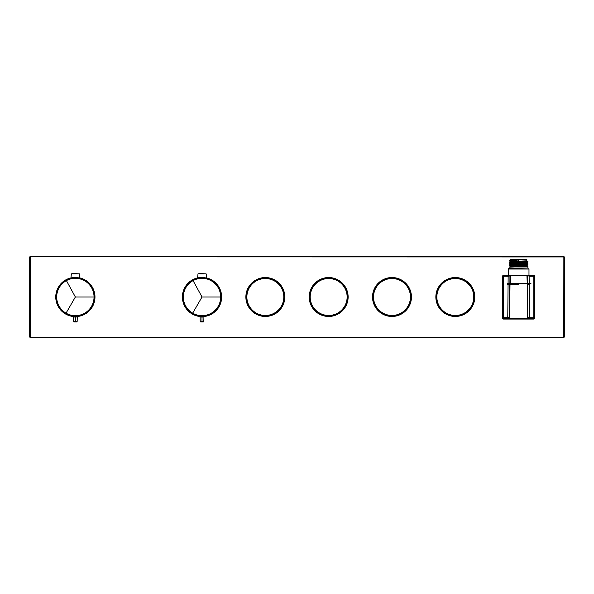 <?xml version="1.0" encoding="UTF-8"?>
<svg xmlns="http://www.w3.org/2000/svg" width="594" height="594" viewBox="0 0 594 594"><rect width="100%" height="100%" fill="white"/><g stroke="black" fill="none" stroke-linecap="round" stroke-linejoin="round"><path stroke-width="0.89" d="M246.607 297A18.733 18.733 0 0 0 265.34 315.733A18.733 18.733 0 0 0 284.066 297A18.733 18.733 0 0 0 265.34 278.267A18.733 18.733 0 0 0 246.607 297L246.139 297A19.201 19.201 0 0 0 265.34 316.201A19.201 19.201 0 0 0 284.533 297A19.201 19.201 0 0 0 265.34 277.799A19.201 19.201 0 0 0 246.139 297L246.607 297M246.874 297A18.459 18.459 0 0 0 265.34 315.459A18.459 18.459 0 0 0 283.798 297A18.459 18.459 0 0 0 265.34 278.541A18.459 18.459 0 0 0 246.874 297M347.393 297A18.733 18.733 0 0 0 328.66 278.267A18.733 18.733 0 0 0 309.934 297A18.733 18.733 0 0 0 328.66 315.733A18.733 18.733 0 0 0 347.393 297L347.861 297A19.201 19.201 0 0 0 328.66 277.799A19.201 19.201 0 0 0 309.467 297A19.201 19.201 0 0 0 328.66 316.201A19.201 19.201 0 0 0 347.861 297L347.393 297M347.126 297A18.459 18.459 0 0 0 328.66 278.541A18.459 18.459 0 0 0 310.202 297A18.459 18.459 0 0 0 328.66 315.459A18.459 18.459 0 0 0 347.126 297M534.043 275.416L534.065 275.416A0.446 0.446 0 0 1 534.496 275.757A0.891 0.891 -90 0 0 533.768 275.371L527.754 275.371L529.128 276.262L533.806 276.262L533.806 317.745L534.659 318.169L534.659 276.262A0.891 0.891 -90 0 0 534.503 275.764L534.659 276.262L533.806 276.262A0.891 0.891 90 0 0 532.915 275.371L533.768 275.371M503.504 275.371L527.375 275.371L503.504 275.371A0.891 0.891 90 0 0 502.613 276.262L502.769 275.764A0.446 0.446 0 0 1 503.207 275.416L503.229 275.416M70.953 277.881A19.624 19.624 0 0 0 65.956 279.781A19.624 19.624 0 0 1 70.953 277.881A19.624 19.624 0 0 0 73.092 316.491A19.624 19.624 0 0 1 65.555 313.996A19.624 19.624 0 0 0 73.092 316.491M85.172 313.996A19.624 19.624 0 0 1 77.636 316.491A19.624 19.624 0 0 0 79.774 277.881A19.624 19.624 0 0 1 85.172 313.996L84.704 313.172A18.674 18.674 55.8 0 0 94.038 297A18.674 18.674 -149.3 0 0 66.409 280.613L75.364 297L94.038 297M197.602 277.881A19.624 19.624 0 0 0 192.605 279.781A19.624 19.624 0 0 1 197.602 277.881A19.624 19.624 0 0 0 199.74 316.491A19.624 19.624 0 0 1 192.204 313.996A19.624 19.624 0 0 0 199.74 316.491M211.828 313.996A19.624 19.624 0 0 1 204.284 316.491A19.624 19.624 0 0 0 206.422 277.881A19.624 19.624 0 0 1 211.828 313.996L211.353 313.172A18.674 18.674 55.8 0 0 220.686 297A18.674 18.674 -149.3 0 0 193.065 280.613L202.012 297L220.686 297M79.477 277.918C82.611 278.445 73.923 276.856 71.258 277.955L70.953 277.992M77.896 316.402A0.713 0.713 0.5 0 0 77.279 317.033L77.903 316.253L72.832 316.253L73.456 317.077A0.713 0.713 178.5 0 1 73.456 317.092L73.448 317.025M65.956 279.781L66.409 280.613A18.674 18.674 90.5 0 0 66.031 313.172A18.674 18.674 65.9 0 0 84.704 313.172M75.364 316.394L75.364 317.092L73.448 316.944L73.559 321.28A0.713 0.713 0 0 0 74.28 321.97A0.713 0.713 0 0 1 73.559 321.28L75.364 321.28L75.364 317.092L77.279 316.944L77.168 321.28L75.364 321.28M76.455 321.97A0.713 0.713 -163.3 0 0 77.168 321.28A0.713 0.713 0 0 1 76.455 321.97L74.28 321.97M79.485 273.849L73.389 273.582L76.307 273.515M70.953 278.022L71.347 273.834M71.785 273.767L73.047 273.611M77.443 273.841L73.285 273.841M206.125 277.918C209.259 278.445 200.572 276.856 197.906 277.955L197.602 277.992M204.544 316.402A0.713 0.713 0.5 0 0 203.928 317.033L204.551 316.253L199.48 316.253L200.104 317.077A0.713 0.713 178.5 0 1 200.104 317.092L200.096 317.025M192.605 279.781L193.065 280.613A18.674 18.674 90.5 0 0 192.679 313.172A18.674 18.674 65.9 0 0 211.353 313.172M202.012 316.394L202.012 317.092L200.096 316.944L200.215 321.28A0.713 0.713 0 0 0 200.928 321.97A0.713 0.713 0 0 1 200.215 321.28L202.012 321.28L202.012 317.092L203.928 316.944L203.816 321.28L202.012 321.28M203.103 321.97A0.713 0.713 -163.3 0 0 203.816 321.28A0.713 0.713 0 0 1 203.103 321.97L200.928 321.97M206.133 273.849L200.037 273.582L202.955 273.515M197.602 278.022L197.995 273.834M198.433 273.767L199.695 273.611M204.091 273.841L199.933 273.841M507.877 318.562L508.278 318.718M528.051 283.776L508.122 283.776M528.541 318.555L529.388 318.74L528.541 318.555M506.92 318.577L508.122 319.008L506.868 319.008L508.278 319.008L508.724 318.555M530.345 318.577L530.108 319.008L528.994 318.718M528.964 319.008L508.278 319.008M508.286 269.037L528.979 269.037L508.65 268.681L508.642 275.638M528.979 269.037L528.979 275.282L508.286 275.282M505.694 318.362L509.065 318.51A6.23 2.294 87.9 0 0 509.251 318.429L509.659 317.679L510.008 283.16L518.636 283.42M510.008 283.42L527.286 283.42M509.036 318.518L508.716 318.547A0.891 0.891 -75.9 0 0 509.607 317.664L507.766 317.656A68239.062 2381.368 -89.5 0 1 508.145 276.262L510.343 275.824L510.276 283.16L527.279 283.256M527.264 283.16L527.613 317.679L528.059 318.451M527.517 283.42L527.613 317.679L528.014 318.429A6.207 2.287 -87.9 0 0 528.207 318.51L528.237 318.518M527.613 317.679L527.665 317.664A0.891 0.891 75.9 0 0 528.556 318.547L528.86 318.547A0.891 0.639 -89.5 0 0 529.499 317.656A68122.036 2488.221 -90.5 0 0 529.128 276.262L528.059 275.371L532.915 275.371M528.207 318.51L530.613 318.577M527.264 283.42L526.93 275.824L527.309 275.824A73433.309 2562.694 -90.5 0 1 527.665 317.664L533.806 317.745A0.891 0.891 116.5 0 1 532.915 318.636L533.768 319.06A0.891 0.891 -63.4 0 0 534.659 318.169L534.296 318.881M509.897 275.371A0.446 0.446 90 0 1 510.343 275.824L526.93 275.824A0.446 0.446 90 0 1 527.375 275.371L527.754 275.371A0.446 0.446 90 0 0 527.309 275.824L527.836 275.824M502.613 276.262L502.613 318.169L502.613 276.262L503.46 276.262L503.46 317.745L507.766 317.656A0.891 0.639 89.5 0 0 508.405 318.547L508.716 318.547M528.014 318.429L528.556 318.547M504.351 275.371A0.891 0.891 90 0 0 503.46 276.262L508.145 276.262L509.207 275.371L509.437 275.824M504.351 318.636A0.891 0.891 62.8 0 1 503.46 317.745L502.613 318.169A0.891 0.891 63.4 0 0 503.504 319.06L533.768 319.06L503.504 319.06L508.405 318.547M514.671 261.679L510.498 261.36L517.879 261.026L514.627 260.306L509.429 260.595L510.417 259.541L526.856 259.541L526.856 260.833L510.885 261.553L514.694 261.917M514.671 261.999C508.13 261.768 509.452 261.546 518.636 261.315L526.885 260.9L527.888 261.479L509.429 262.214L510.417 261.642L509.452 260.929M514.694 260.306L510.751 259.949L518.636 259.623L518.636 261.078C509.504 261.308 508.189 261.531 514.694 261.761M514.694 263.536L510.929 263.172L526.856 262.451L527.828 261.739L509.452 262.548M514.694 263.38C508.189 263.149 509.504 262.919 518.636 262.697L526.856 262.288M514.671 260.38C508.249 260.165 509.318 259.942 517.879 259.727L518.636 259.623M517.879 261.026L518.636 261.078M514.627 260.306L517.879 259.727M514.671 263.617C508.13 263.387 509.452 263.164 518.636 262.934L526.893 262.518L527.843 263.023L509.429 263.833L510.417 263.261L509.437 262.548M514.671 263.298L510.766 262.942L526.893 262.229M514.627 260.625L509.437 260.929M514.523 260.387L509.377 260.677M514.523 260.551L509.377 260.833M514.694 265.154L510.929 264.79L526.856 264.07L527.843 263.342L509.452 264.167M514.694 264.991C508.189 264.768 509.504 264.538 518.636 264.315L526.856 263.907M518.636 262.125L527.888 261.479L509.377 262.288M514.671 265.236C508.13 265.006 509.452 264.783 518.636 264.553L526.885 264.137L527.888 264.716L509.429 265.451L510.417 264.716L509.377 264.07L527.828 263.357M514.671 264.917L510.766 264.56L526.893 263.847M527.828 263.008L509.429 263.833M518.636 262.051L509.377 262.451M514.694 266.773L510.929 266.409L526.893 265.459M514.694 266.609C508.189 266.387 509.504 266.157 518.636 265.934L526.856 265.525M514.671 266.854C508.13 266.624 509.452 266.402 518.636 266.171L526.885 265.756L527.888 266.335L509.429 267.062L510.417 266.498L509.452 265.785M514.671 266.535L510.766 266.179L526.893 265.466L527.828 264.976L509.437 265.785M518.636 265.362L527.888 264.716L509.377 265.525M518.636 265.288L509.377 265.689M527.888 268.013L527.888 266.335L509.429 267.062M528.14 268.681L528.133 268.013L509.14 268.013L509.125 268.681M373.255 297A18.733 18.733 0 0 0 391.988 315.733A18.733 18.733 0 0 0 410.714 297A18.733 18.733 0 0 0 391.988 278.267A18.733 18.733 0 0 0 373.255 297L372.787 297A19.201 19.201 0 0 0 391.988 316.201A19.201 19.201 0 0 0 411.182 297A19.201 19.201 0 0 0 391.988 277.799A19.201 19.201 0 0 0 372.787 297L373.255 297M373.522 297A18.459 18.459 0 0 0 391.988 315.459A18.459 18.459 0 0 0 410.447 297A18.459 18.459 0 0 0 391.988 278.541A18.459 18.459 0 0 0 373.522 297M436.583 297A18.733 18.733 0 0 0 455.308 315.733A18.733 18.733 0 0 0 474.042 297A18.733 18.733 0 0 0 455.308 278.267A18.733 18.733 0 0 0 436.583 297L436.115 297A19.201 19.201 0 0 0 455.308 316.201A19.201 19.201 0 0 0 474.509 297A19.201 19.201 0 0 0 455.308 277.799A19.201 19.201 0 0 0 436.115 297L436.583 297M436.85 297A18.459 18.459 0 0 0 455.308 315.459A18.459 18.459 0 0 0 473.774 297A18.459 18.459 0 0 0 455.308 278.541A18.459 18.459 0 0 0 436.85 297M563.765 337.132L30.235 337.132L30.235 256.868L563.855 256.957L563.765 337.578L30.235 337.578L30.235 337.132M411.449 297A19.468 19.468 0 0 0 391.988 277.532A19.468 19.468 0 0 0 372.52 297A19.468 19.468 0 0 0 391.988 316.468A19.468 19.468 0 0 0 411.449 297M474.777 297A19.468 19.468 0 0 0 455.308 277.532A19.468 19.468 0 0 0 435.848 297A19.468 19.468 0 0 0 455.308 316.468A19.468 19.468 0 0 0 474.777 297M348.129 297A19.468 19.468 0 0 0 328.66 277.532A19.468 19.468 0 0 0 309.199 297A19.468 19.468 0 0 0 328.66 316.468A19.468 19.468 0 0 0 348.129 297M284.801 297A19.468 19.468 0 0 0 265.34 277.532A19.468 19.468 0 0 0 245.871 297A19.468 19.468 0 0 0 265.34 316.468A19.468 19.468 0 0 0 284.801 297M474.509 297L474.042 297L474.509 297M411.182 297L410.714 297L411.182 297M309.934 297L309.467 297L309.934 297M284.533 297L284.066 297L284.533 297M77.636 316.491A19.624 19.624 0 0 0 79.774 277.881M204.284 316.491A19.624 19.624 0 0 0 206.422 277.881M66.075 280.004A19.372 19.372 0 0 1 92.256 287.511A19.372 19.372 0 0 1 85.053 313.773A19.372 19.372 -10.9 0 1 65.682 313.773A19.372 19.372 11.5 0 1 66.075 280.004M72.832 316.402A0.713 0.713 178.5 0 1 73.456 317.077M72.832 316.253A0.713 0.713 178.2 0 1 73.448 316.944M77.903 316.253A0.713 0.713 1.5 0 0 77.279 316.944M66.031 313.172L75.364 297M192.723 280.004A19.372 19.372 0 0 1 218.904 287.511A19.372 19.372 0 0 1 211.702 313.773A19.372 19.372 -10.9 0 1 192.33 313.773A19.372 19.372 11.5 0 1 192.723 280.004M199.48 316.402A0.713 0.713 178.5 0 1 200.104 317.077M199.48 316.253A0.713 0.713 178.2 0 1 200.096 316.944M204.551 316.253A0.713 0.713 1.5 0 0 203.928 316.944M192.679 313.172L202.012 297M518.636 284.214L507.365 284.214M529.143 284.214L528.051 284.214M529.395 318.562L531.489 318.926L528.987 319.008M527.732 318.124L509.541 318.124M507.358 283.687L530.969 283.687M509.258 318.429L509.607 317.664A73433.436 2562.679 -89.5 0 1 509.956 275.824A0.446 0.446 90 0 0 509.511 275.371M528.86 318.547L532.915 318.636M563.765 337.578L564.3 337.043L563.855 337.043M30.235 337.578L29.7 337.043L30.146 337.043M564.3 337.043L564.3 256.957L563.855 256.957M29.7 337.043L29.7 256.957L30.146 256.957M564.3 256.957L563.765 256.422L563.765 256.868M563.765 256.422L30.235 256.422L30.235 256.868M79.774 278.022L79.707 274.109M206.422 278.022L206.356 274.109M509.659 317.679L509.749 283.42M506.66 318.577L507.759 318.562M529.521 318.562L531.578 318.362M502.613 318.169L503.185 319M534.659 318.169L534.659 276.262M29.7 256.957L30.235 256.422"/></g></svg>
